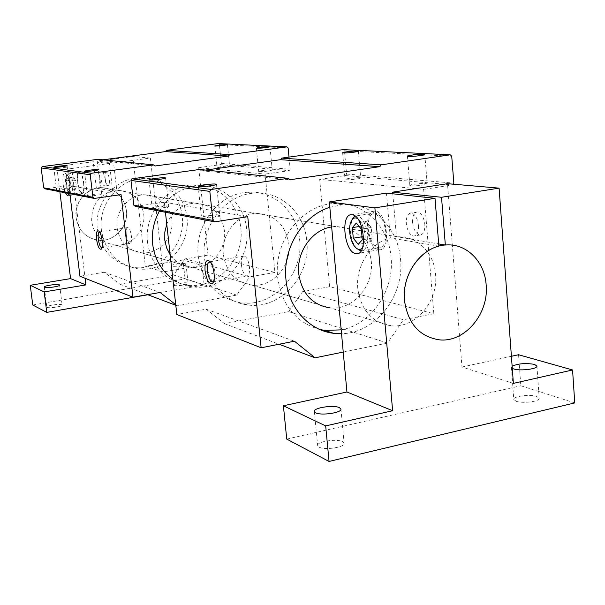 <?xml version="1.0" encoding="UTF-8"?>
<svg xmlns="http://www.w3.org/2000/svg" width="605" height="605" viewBox="0 0 605 605"><rect width="100%" height="100%" fill="white"/><g stroke="black" fill="none" stroke-linecap="round" stroke-linejoin="round"><path stroke-width="0.45" stroke-dasharray="3.02 2.27" d="M126.4 210.336C123.624 196.088 115.207 188.51 101.141 187.603C86.523 187.55 73.901 202.652 76.117 217.755C78.537 230.603 85.91 238.09 98.244 240.208C113.974 242.318 128.736 226.527 126.4 210.336C123.624 196.088 115.207 188.51 101.141 187.603L117.62 190.341C132.155 191.271 140.844 199.128 143.688 213.92C146.077 230.724 130.816 247.135 114.557 244.972C101.814 242.794 94.198 235.027 91.71 221.687C91.196 205.881 98.184 195.642 112.681 190.953L96.361 188.193C82.348 192.692 75.595 202.546 76.117 217.755C78.537 230.603 85.91 238.09 98.244 240.208C113.974 242.318 128.736 226.527 126.4 210.336M47.084 307.332C48.96 308.573 62.731 306.501 62.126 305.079L61.839 304.784C59.872 303.574 46.26 305.623 46.819 307.053L47.084 307.332M173.938 285.416C176.373 286.422 188.654 284.69 188.11 283.42L187.611 283.049C185.107 282.066 172.969 283.783 173.469 285.053L173.938 285.416M185.501 263.788L185.992 264.12C186.521 265.277 174.21 266.971 171.79 266.079L171.321 265.746C170.829 264.589 182.997 262.91 185.501 263.788M65.295 192.783C62.368 186.438 61.967 172.599 64.773 173.264L64.826 173.264C67.571 173.159 70.793 187.928 69.242 193.547M81.978 193.66L82.091 193.676C86.19 194.553 83.286 171.306 79.285 171.328L79.232 171.328C75.141 170.527 77.977 193.418 81.978 193.66M105.172 178.573C104.816 174.603 105.225 172.47 106.382 172.153C107.69 172.652 108.658 174.989 109.278 179.156C109.626 183.126 109.225 185.259 108.068 185.569C106.752 185.062 105.792 182.725 105.172 178.573M105.217 179.715C104.589 175.541 103.629 173.204 102.336 172.697C101.179 173.015 100.785 175.155 101.141 179.125C101.761 183.285 102.721 185.622 104.022 186.128C105.172 185.826 105.565 183.686 105.217 179.715M147.9 294.764L204.135 284.963L202.017 265.383L163.161 271.917L150.365 158.064L113.589 162.949L116.788 190.378M112.681 190.953L109.46 163.494L71.761 168.5L85.101 278.285M204.135 284.963L185.07 278.897L182.99 260.014L202.017 265.383M32.768 304.996L185.07 278.897M71.761 168.5L56.772 166.549L59.872 191.725M109.46 163.494L93.215 161.754L56.772 166.549M96.361 188.193L93.215 161.754M113.589 162.949L97.208 161.232L100.339 187.641M150.365 158.064L132.79 156.551L97.208 161.232M163.161 271.917L145.336 266.245L132.79 156.551M182.99 260.014L145.336 266.245M438.867 246.159L390.308 237.939C370.615 242.605 355.362 266.238 357.789 288.721C361.109 310.425 372.257 322.767 391.223 325.762C415.385 328.56 438.443 301.471 435.547 274.398C434.14 252.905 417.117 235.648 397.712 236.82L438.685 243.921M319.092 447.125C324.651 450.438 345.213 447.284 344.124 443.306L342.566 441.665C336.796 438.443 316.665 441.567 317.655 445.545L319.092 447.125M516.118 401.251C522.576 403.724 540.038 401.493 539.199 398.317L536.718 396.457C530.093 394.052 513.002 396.275 513.774 399.436L516.118 401.251M378.564 249.646L379.214 249.729C391.322 251.506 387.238 211.72 375.198 211.13L374.881 211.092C362.818 209.451 366.585 248.262 378.564 249.646M412.618 222.617C412.376 215.955 413.994 212.4 417.473 211.947C421.36 212.915 423.802 217.051 424.823 224.364C425.035 231.019 423.424 234.566 419.983 235.005C416.081 234.029 413.623 229.9 412.618 222.617M418.456 225.423C417.435 218.102 414.992 213.951 411.135 212.975C407.679 213.421 406.076 216.983 406.326 223.653C407.339 230.959 409.782 235.095 413.661 236.079C417.079 235.648 418.675 232.093 418.456 225.423M574.75 402.922L520.807 385.756L518.561 354.734M286.74 439.101L520.807 385.756M390.308 237.939L386.451 193.116M392.789 193.797L396.472 236.895M513.388 383.381L461.97 367.016L447.481 183.686M511.399 356.284L461.97 367.016M512.284 368.369L511.422 367.333L512.125 366.222M362.478 247.861C364.596 245.138 365.443 240.858 365.027 235.012C364.029 226.928 361.556 221.46 357.6 218.602M356.526 248.345L356.3 248.088C353.146 244.118 351.202 238.741 350.476 231.965L351.823 220.061M355.158 216.114L357.079 215.773C362.539 217.331 366.063 223.699 367.643 234.891C368.074 245.055 365.889 250.432 361.087 251.014L360.966 251.007M385.756 231.866C384.19 220.742 380.621 214.412 375.055 212.892C370.063 213.535 367.787 218.912 368.233 229.03C369.784 240.094 373.368 246.394 378.98 247.937C383.895 247.332 386.149 241.97 385.756 231.866M366.176 221.415L362.13 226.02L363.068 236.578L368.059 242.665L372.166 238.158L371.22 227.465L366.176 221.415L356.322 223.018M371.22 227.465L361.329 229.098M372.166 238.158L362.289 239.822M368.059 242.665L358.236 244.329M363.068 236.578L362.017 236.752M362.13 226.02L359.196 226.504M70.815 184.646C71.345 191.195 70.649 193.94 68.72 192.882C67.367 191.286 66.376 188.246 65.756 183.776C65.295 179.534 65.537 176.743 66.467 175.412C68.229 174.679 69.681 177.757 70.815 184.646M66.497 183.587C67.193 188.586 68.304 191.982 69.825 193.774L70.649 194.228C72.237 193.789 72.751 190.567 72.176 184.548C71.224 178.225 69.84 174.671 68.025 173.885L67.299 174.225C66.255 175.715 65.99 178.838 66.497 183.587M83.566 182.982C84.118 188.979 83.581 192.201 81.955 192.64C80.087 191.853 78.68 188.321 77.742 182.044C77.175 176.055 77.712 172.833 79.353 172.364C81.214 173.136 82.62 176.675 83.566 182.982M66.414 180.887L67.518 178.044L69.386 181.371L70.135 187.558L69.015 190.363L67.163 187.021L66.414 180.887L72.585 180.04L73.712 177.204L67.518 178.044M73.712 177.204L75.602 180.524L76.351 186.695L75.209 189.501L73.334 186.174L67.163 187.021M73.334 186.174L72.585 180.04M75.209 189.501L69.015 190.363M76.351 186.695L70.135 187.558M75.602 180.524L69.386 181.371M213.58 281.567L213.958 281.189C215.047 279.608 215.418 276.871 215.055 272.961C214.457 268.287 213.24 264.869 211.402 262.699L210.222 261.874M241.387 264.96C242.34 271.411 244.14 275.071 246.795 275.948C248.95 275.585 249.842 272.628 249.472 267.07C248.519 260.596 246.719 256.928 244.08 256.066C241.902 256.437 241.009 259.401 241.387 264.96M345.969 179.715C349.342 180.116 361.2 178.702 360.724 177.953L359.756 177.673C352.912 177.696 348.004 178.286 345.039 179.443L345.969 179.715M411.098 185.803C415.098 186.264 427.697 184.775 427.19 183.905L425.897 183.527C421.814 183.088 409.396 184.555 409.865 185.432L411.098 185.803M198.281 256.346C202.743 282.588 216.885 298.046 240.714 302.719C272.878 307.922 303.907 274.073 299.611 239.618C297.456 212.136 273.831 190 247.755 192.261C218.987 193.396 194.167 225.128 198.281 256.346M306.796 241.024C311.106 275.872 279.775 310.123 247.309 304.89C233.008 302.757 221.596 295.353 213.081 282.694C208.37 275.305 205.511 267.077 204.49 258.002C200.346 226.421 225.438 194.303 254.478 193.146C280.811 190.855 304.633 213.232 306.796 241.024M329.831 207.288L342.559 204.724C372.06 201.987 398.392 227.601 400.54 259.454C404.488 296.14 375.297 333.468 341.538 333.673M341.182 329.854C371.243 324.56 394.49 290.468 391.08 257.594C388.924 226.157 362.834 200.86 333.642 203.552C301.464 204.959 273.316 241.652 277.71 277.544C281.877 305.298 295.928 322.624 319.856 329.521M152.672 208.354C155.296 208.997 169.317 207.197 168.757 206.29L168.235 206.048C165.513 205.428 151.673 207.205 152.18 208.12L152.672 208.354M202.176 217.838C205.367 218.602 220.417 216.666 219.796 215.577L219.093 215.244C215.788 214.51 200.958 216.424 201.518 217.52L202.176 217.838M223.396 254.864C226.368 272.363 235.859 282.429 251.877 285.068C272.288 287.617 291.595 265.935 288.857 244.004C285.537 224.682 274.746 214.48 256.49 213.384C237.485 213.452 220.727 234.264 223.396 254.864M331.646 226.951L335.73 226.535C355.921 227.692 367.772 239.209 371.281 261.08C374.132 285.908 352.67 310.622 330.103 307.915L251.877 285.068M329.717 286.687L319.682 179.36L423.659 189.41L433.83 313.723L329.717 286.687L302.636 291.618L288.645 311.613L224.47 323.637L206.116 309.17L176.826 314.502M319.682 179.36L345.493 175.571L452.608 184.918L423.659 189.41M205.662 170.073L201.079 170.708L199.597 169.468M345.493 175.571L346.574 174.036L344.479 150.819L343.148 149.617M165.43 212.264L164.31 202.168L135.361 206.418M433.83 313.723L403.437 319.72L302.636 291.618M452.608 184.918L453.115 184.177M343.239 352.072L387.533 343.043L403.437 319.72M346.574 174.036L453.833 183.133M201.079 170.708L289.848 179.768M164.31 202.168L247.748 216.711M206.116 309.17L294.431 341.212M224.47 323.637L279.094 344.237M288.645 311.613L387.533 343.043M344.479 150.819L451.723 156.211M102.026 247.816L102.472 247.521C103.273 246.386 103.5 244.065 103.13 240.563C102.578 236.57 101.663 233.817 100.37 232.297L99.515 231.874M126.294 234.823C127.05 239.882 128.26 242.741 129.924 243.399C131.3 243.089 131.792 240.677 131.398 236.162C130.635 231.087 129.425 228.221 127.768 227.571C126.385 227.896 125.893 230.316 126.294 234.823M217.543 167.721C222.905 167.63 226.943 167.139 229.658 166.262L229.159 166.118C223.79 166.216 219.759 166.7 217.059 167.577L217.543 167.721M259.28 171.623C265.111 171.548 269.437 171.026 272.258 170.058L271.622 169.876C265.784 169.952 261.466 170.474 258.675 171.442L259.28 171.623M97.42 229.424C101.292 250.667 113.211 263.304 133.176 267.327C160.159 271.879 186.098 244.594 182.203 216.529C180.169 194.167 160.091 176.131 138.288 177.87C114.224 178.702 93.805 204.188 97.42 229.424M186.922 217.46C190.84 245.781 164.681 273.324 137.486 268.741C117.355 264.695 105.346 251.945 101.451 230.497C97.806 205.019 118.406 179.292 142.674 178.445C164.651 176.69 184.873 194.893 186.922 217.46M159.425 211.1C168.727 195.801 181.681 187.353 198.289 185.758C222.481 183.738 244.556 204.029 246.674 229.204C250.81 260.785 222.035 291.663 192.156 286.74C185.19 285.772 178.77 283.253 172.886 279.185M147.597 242.817C151.779 266.555 164.832 280.607 186.763 284.963C216.386 289.863 244.912 259.311 240.798 228.055C238.68 203.129 216.787 183.043 192.806 185.039C166.352 186.015 143.718 214.601 147.597 242.817M56.794 189.985C58.466 190.416 70.301 188.919 69.862 188.337L69.598 188.215C67.866 187.792 56.144 189.274 56.552 189.864L56.794 189.985M87.702 195.907C89.661 196.406 102.23 194.802 101.746 194.122L101.413 193.963C99.379 193.487 86.954 195.067 87.392 195.755L87.702 195.907M117.166 228.1C119.76 242.25 127.753 250.462 141.162 252.739C158.26 254.992 174.338 237.561 171.858 219.759C168.908 204.089 159.788 195.77 144.504 194.802C128.608 194.772 114.806 211.463 117.166 228.1M166.761 224.175C172.319 211.198 181.644 204.188 194.734 203.136C211.387 204.165 221.279 213.338 224.41 230.649C227.019 250.311 209.466 269.641 190.847 267.251C182.271 266.238 175.382 262.086 170.171 254.788M208.022 255.091L198.659 167.661L265.126 174.089L274.927 272.462L208.022 255.091L185.168 258.864L173.522 275.018L119.722 284.138L104.294 272.227L79.943 276.251M198.659 167.661L220.462 164.658L289.175 170.655L265.126 174.089M103.009 159.811L99.197 160.31L97.957 159.312M220.462 164.658L221.362 163.418L219.388 144.527L218.254 143.551M69.862 193.668L68.872 185.531L44.959 188.821M274.927 272.462L249.706 276.856L185.168 258.864M289.175 170.655L290.181 169.256L289.009 157.103M175.73 304.686L177.152 305.797L236.752 295.111L249.706 276.856M221.362 163.418L290.181 169.256M99.197 160.31L154.956 166.004M68.872 185.531L121.061 194.629M104.294 272.227L160.091 292.472M119.722 284.138L147.59 294.65M175.798 305.283L177.152 305.797M173.522 275.018L236.752 295.111M219.388 144.527L288.124 147.983M117.62 190.341L397.712 236.82M114.557 244.972L391.223 325.762M59.63 285.091L62.126 305.079M185.992 264.12L188.11 283.42M82.091 193.676L68.025 195.657M106.382 172.153L102.336 172.697M44.294 287.035L46.819 307.053M171.321 265.746L173.469 285.053M79.232 171.328L64.773 173.264M108.068 185.569L104.022 186.128M340.925 409.109L344.124 443.306M536.93 366.07L539.199 398.317M379.214 249.729L358.349 253.329M417.473 211.947L411.135 212.975M314.358 411.408L317.655 445.545M511.422 367.333L513.774 399.436M374.881 211.092L351.928 214.76M419.983 235.005L413.661 236.079M357.079 215.773L375.055 212.892M361.087 251.014L378.98 247.937M354.923 246.817L356.3 248.088M68.72 192.882L69.825 193.774M70.649 194.228L81.955 192.64M68.025 173.885L79.353 172.364M66.467 175.412L67.299 174.225M213.958 281.189L213.293 282.293M246.795 275.948L213.232 281.779M358.349 151.205L360.724 177.953M424.801 154.547L427.19 183.905M247.309 304.89L240.714 302.719M165.611 177.976L168.757 206.29M216.507 184.336L219.796 215.577M342.619 152.725L345.039 179.443M407.422 156.143L409.865 185.432M254.478 193.146L247.755 192.261M333.642 203.552L342.559 204.724M148.989 179.791L152.18 208.12M198.16 186.279L201.518 217.52M335.73 226.535L256.49 213.384M244.08 256.066L209.829 261.799M211.402 262.699L209.769 261.352M102.472 247.521L101.693 248.693M129.924 243.399L102.033 247.8M227.42 144.633L229.658 166.262M269.959 146.765L272.258 170.058M137.486 268.741L133.176 267.327M186.763 284.963L192.156 286.74M67.094 165.694L69.862 188.337M98.849 169.65L101.746 194.122M190.847 267.251L141.162 252.739M214.79 145.956L217.059 167.577M256.338 148.157L258.675 171.442M142.674 178.445L138.288 177.87M192.806 185.039L198.289 185.758M53.754 167.207L56.552 189.864M84.45 171.268L87.392 195.755M194.734 203.136L144.504 194.802M127.768 227.571L99.621 231.874M100.37 232.297L98.94 231.163"/><path stroke-width="0.91" d="M404.473 300.481C401.516 273.188 422.971 245.267 446.649 244.942C467.03 243.633 484.786 261.988 486.163 284.887C489.067 313.723 464.791 342.695 439.442 339.844C419.537 336.758 407.883 323.637 404.473 300.481C402.015 276.485 418.161 251.196 438.867 246.159L435.01 198.311L374.881 207.863L392.63 410.727L325.671 425.897L329.067 461.449L574.75 402.922L572.564 369.973L513.388 383.381L499.095 188.14L441.529 197.275L445.34 245.025L446.649 244.942C467.03 243.633 484.786 261.988 486.163 284.887C489.067 313.723 464.791 342.695 439.442 339.844C419.537 336.758 407.883 323.637 404.473 300.481M59.351 284.826L59.63 285.091C60.228 286.384 46.419 288.404 44.551 287.292L44.294 287.035C43.742 285.734 57.392 283.737 59.351 284.826M69.242 193.547L67.563 195.687L65.295 192.783M85.101 278.285L85.902 284.902L44.18 291.912L46.767 312.384L147.9 294.764M46.767 312.384L32.768 304.996L30.25 285.288L44.18 291.912M85.902 284.902L70.573 278.618L30.25 285.288M59.872 191.725L70.573 278.618M339.382 407.619L340.925 409.109C341.984 412.746 321.331 415.832 315.787 412.844L314.358 411.408C313.398 407.77 333.612 404.722 339.382 407.619M512.125 366.222C518.235 363.514 525.684 362.902 534.457 364.391L536.93 366.07C537.754 368.974 520.224 371.183 513.758 368.974L512.284 368.369M352.239 214.798C363.968 215.456 368.173 255.537 356.368 253.669L355.732 253.586C344.063 252.119 340.176 213.043 351.928 214.76L352.239 214.798M511.399 356.284L518.561 354.734L572.564 369.973M329.067 461.449L286.74 439.101L283.397 405.773L325.671 425.897M392.63 410.727L346.937 391.987L283.397 405.773M374.881 207.863L329.332 201.949L346.937 391.987M435.01 198.311L386.451 193.116L329.332 201.949M438.685 243.921L445.34 245.025M441.529 197.275L392.653 192.163L392.789 193.797M499.095 188.14L447.481 183.686L392.653 192.163M357.6 218.602C355.369 217.369 353.456 217.83 351.868 219.993C350.015 222.852 349.297 226.981 349.713 232.396C350.371 238.461 352.102 243.263 354.923 246.817C357.691 249.888 360.209 250.236 362.478 247.861M351.823 220.061L352.889 218.102L355.158 216.114M360.966 251.007L356.526 248.345M361.329 229.098L356.322 223.018L352.337 227.631L353.29 238.211L358.236 244.329L362.289 239.822L361.329 229.098M362.017 236.752L353.29 238.211M359.196 226.504L352.337 227.631M205.065 270.828C206.827 280.849 209.406 284.955 212.786 283.14C214.072 281.28 214.503 278.05 214.079 273.452C213.368 267.939 211.939 263.901 209.769 261.352C206.199 258.948 204.626 262.101 205.065 270.828M210.222 261.874L209.829 261.799C207.772 262.147 206.955 265.134 207.379 270.738C208.347 277.256 210.086 280.97 212.612 281.885L213.58 281.567M357.381 151L358.349 151.205C358.81 151.787 346.915 153.171 343.542 152.929L342.619 152.725C345.606 151.742 350.529 151.167 357.381 151M423.515 154.275L424.801 154.547C425.292 155.235 412.648 156.695 408.655 156.415L407.422 156.143C406.968 155.455 419.431 154.01 423.515 154.275M341.538 333.673L333.627 333.302C309.14 330.602 288.441 307.869 285.976 279.752C282.399 248.602 302.515 215.698 329.831 207.288M319.856 329.521L324.9 330.428L341.182 329.854M165.097 177.794L165.611 177.976C166.156 178.694 152.082 180.434 149.465 179.972L148.989 179.791C148.497 179.072 162.382 177.356 165.097 177.794M215.811 184.086L216.507 184.336C217.104 185.198 201.994 187.074 198.818 186.529L198.16 186.279C197.623 185.41 212.521 183.565 215.811 184.086M330.103 307.915C312.384 305.064 301.925 293.705 298.741 273.846C296.2 252.134 312.112 229.635 331.646 226.951M205.662 170.073L280.531 159.69L281.65 158.117L343.148 149.617L450.249 154.82L451.723 156.211L453.833 183.133L453.115 184.177M450.249 154.82L381.12 164.847L379.842 166.67L289.848 179.768L288.184 178.316L211.236 189.471L209.829 191.407L212.907 220.401L214.662 221.846L247.748 216.711L261.133 347.784L176.826 314.502L165.43 212.264M288.184 178.316L199.597 169.468L132.192 178.785L130.975 180.434L133.818 205.171L135.361 206.418L214.662 221.846M261.133 347.784L294.431 341.212L315.084 357.812L343.239 352.072M379.842 166.67L280.531 159.69M132.192 178.785L211.236 189.471M133.818 205.171L212.907 220.401M209.829 191.407L130.975 180.434M279.094 344.237L315.084 357.812M281.65 158.117L381.12 164.847M96.528 239.247C97.76 246.643 99.394 249.925 101.421 249.101C102.366 247.763 102.623 245.025 102.2 240.896C101.549 236.192 100.46 232.948 98.94 231.163C96.815 229.923 96.006 232.615 96.528 239.247M99.515 231.874C98.29 232.35 97.889 234.778 98.305 239.164C99.076 244.261 100.248 247.15 101.821 247.831L102.026 247.816M226.92 144.527L227.42 144.633C224.689 145.397 220.636 145.873 215.274 146.062L214.79 145.956C217.505 145.2 221.551 144.724 226.92 144.527M269.323 146.629L269.959 146.765C267.115 147.597 262.782 148.112 256.936 148.293L256.338 148.157C259.152 147.325 263.477 146.818 269.323 146.629M172.886 279.185C161.406 270.836 154.668 259.159 152.657 244.163C151.447 232.449 153.708 221.422 159.425 211.1M66.837 165.604L67.094 165.694C67.526 166.156 55.652 167.608 53.996 167.298L53.754 167.207C53.361 166.738 65.113 165.301 66.837 165.604M98.517 169.536L98.849 169.65C99.311 170.186 86.704 171.737 84.76 171.381L84.45 171.268C84.027 170.723 96.497 169.188 98.517 169.536M170.171 254.788L166.594 247.846L164.779 240.094L164.832 232.033L166.761 224.175M103.009 159.811L165.528 151.598L166.466 150.335L218.254 143.551L286.876 146.886L288.124 147.983L289.009 157.103M286.876 146.886L229.65 154.608L228.607 156.037L154.956 166.004L153.587 164.87L91.355 173.264L90.236 174.762L92.936 197.298L94.357 198.432L121.061 194.629L132.987 297.191L79.943 276.251L69.862 193.668M153.587 164.87L97.957 159.312L42.184 166.617L41.193 167.933L43.673 187.815L44.959 188.821L94.357 198.432M132.987 297.191L160.091 292.472L175.73 304.686M228.607 156.037L165.528 151.598M42.184 166.617L91.355 173.264M43.673 187.815L92.936 197.298M90.236 174.762L41.193 167.933M147.59 294.65L175.798 305.283M166.466 150.335L229.65 154.608M358.349 253.329L356.368 253.669M351.868 219.993L352.889 218.102M213.293 282.293L212.786 283.14M213.232 281.779L212.612 281.885M324.9 330.428L333.627 333.302M101.693 248.693L101.421 249.101"/></g></svg>
